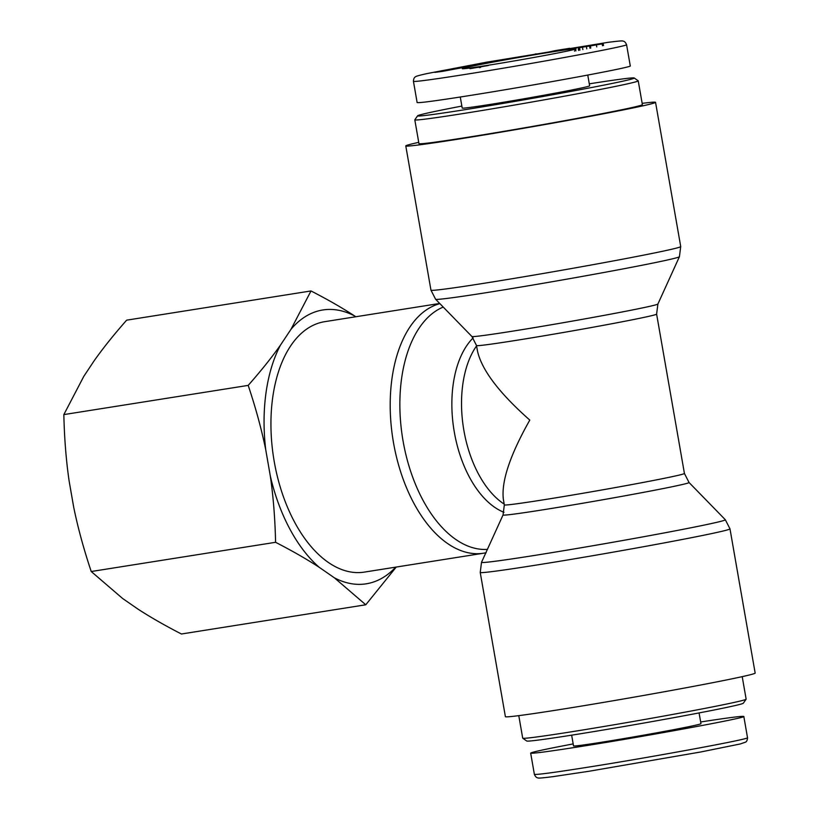 <?xml version="1.0" encoding="UTF-8"?>
<svg xmlns="http://www.w3.org/2000/svg" width="819" height="819" viewBox="0 0 819 819"><rect width="100%" height="100%" fill="white"/><g stroke="black" fill="none" stroke-linecap="round" stroke-linejoin="round"><path stroke-width="1.23" d="M522.747 738.206L526.74 741.011A109.951 2.498 -9.9 0 0 635.452 724.518A109.951 2.498 -9.9 0 0 743.314 703.204L746.119 699.221A113.401 2.58 170.1 0 1 634.868 721.191A113.401 2.58 170.1 0 1 522.747 738.206A113.401 2.58 170.1 0 1 522.706 738.154L518.785 715.642M742.209 676.648L746.14 699.16A113.401 2.58 170.1 0 1 746.119 699.221M700.665 721.979C728.398 717.7 742.782 715.857 743.816 716.461C747.286 717.639 648.986 735.779 582.258 746.273C549.314 751.463 532.115 753.746 530.671 753.122C531.429 752.2 545.597 749.139 573.177 743.908M699.078 712.919L700.962 723.668A64.681 1.474 170.1 0 1 667.147 730.896A64.681 1.474 170.1 0 1 601.381 742.28A64.681 1.474 170.1 0 1 573.525 745.914L571.652 735.165M589.291 83.835A109.951 2.498 170.1 0 1 634.203 77.989A109.951 2.498 170.1 0 1 526.351 99.416A109.951 2.498 170.1 0 1 417.618 115.796A109.951 2.498 170.1 0 1 436.384 111.138A109.951 2.498 170.1 0 1 461.855 106.081M417.618 115.796L414.823 119.779A113.401 2.58 -9.9 0 0 414.803 119.84A113.401 2.58 -9.9 0 0 526.955 102.887A113.401 2.58 -9.9 0 0 638.226 80.846A113.401 2.58 -9.9 0 0 638.185 80.794L634.203 77.989M638.226 80.846L642.383 104.627A113.401 2.58 170.1 0 1 531.111 126.669A113.401 2.58 170.1 0 1 418.949 143.622L414.803 119.84M460.278 97.021L462.203 108.067A64.681 1.474 -9.9 0 0 490.059 104.443A64.681 1.474 -9.9 0 0 555.825 93.049A64.681 1.474 -9.9 0 0 589.639 85.831L587.766 75.092M442.27 71.407L434.848 72.379L439.772 71.243L468.826 66.452L442.27 71.407M551.289 52.037A57.78 1.31 -9.9 0 0 491.963 62.316A57.78 1.31 -9.9 0 0 462.356 68.694A57.78 1.31 -9.9 0 0 519.481 60.022A57.78 1.31 -9.9 0 0 576.156 48.833A57.78 1.31 -9.9 0 0 551.289 52.037M535.237 53.972L539.107 53.819L519.604 57.146L535.329 54.463M588.963 45.7L584.981 46.437L589.004 45.905M588.062 45.618L566.359 49.406L588.062 45.618M510.012 58.548L497.911 60.606L510.032 58.661M554.514 51.321L544.123 52.989L555.343 50.594L569.737 48.29L554.514 51.321M603.214 43.724L579.524 47.676L602.149 43.796L603.214 43.724L603.531 45.536M469.942 68.683L488.4 65.489L469.942 68.683M413.441 81.306C413.544 78.982 414.199 77.498 415.397 76.853C415.929 76.669 414.445 76.362 427.149 73.556L486.547 62.193L607.8 42.373C623.873 40.305 622.348 41.032 623.218 41.134C624.549 41.339 625.655 42.516 626.535 44.656C629.504 45.567 562.581 58.251 507.268 67.516C456.685 76.085 413.769 82.494 413.441 81.306L417.127 102.539C418.57 103.163 435.769 100.88 468.714 95.69C535.442 85.196 633.742 67.056 630.272 65.878L626.566 44.646M479.299 67.148L475.02 67.803L479.299 67.148L479.391 67.67M479.484 67.117L479.576 67.639M480.477 66.933L480.569 67.475M596.406 44.881L589.578 46.059L596.406 44.881L596.754 46.898M590.407 46.007L590.765 48.075M589.578 46.059L589.956 48.229M602.149 43.796L602.497 45.751M579.524 47.676L579.954 50.133M586.404 46.755L586.773 48.843M582.514 47.482L582.882 49.58M555.343 50.594L555.436 51.177M578.265 47.287L578.798 50.348M578.05 47.461L578.562 50.389M575.685 49.498L575.921 50.891M528.664 55.395L532.616 54.719L528.685 55.497M439.885 303.644A126.771 71.744 81 0 0 393.519 442.833A126.771 71.744 81 0 0 483.619 553.204L364.373 572.102A126.771 71.744 -99 0 1 273.659 458.128A126.771 71.744 -99 0 1 324.682 321.683L439.701 303.46M733.507 678.511A126.771 2.877 170.1 0 1 593.734 704.043A126.771 2.877 170.1 0 1 505.395 716.666L480.221 572.44A126.771 2.877 -9.9 0 0 568.57 559.807A126.771 2.877 -9.9 0 0 708.333 534.285A126.771 2.877 -9.9 0 0 729.985 528.849L755.159 673.075A126.771 2.877 170.1 0 1 733.507 678.511M476.515 345.536A91.411 2.078 -9.9 0 0 566.922 331.869A91.411 2.078 -9.9 0 0 656.613 314.097L657.903 304.033A94.42 2.15 170.1 0 1 565.264 322.348A94.42 2.15 170.1 0 1 471.898 336.496L476.515 345.536L477.467 351.003C481.674 369.901 499.119 392.936 529.791 420.086C509.981 455.19 501.177 481.633 503.368 499.426L504.33 504.903A91.411 2.078 170.1 0 0 594.737 491.226A91.411 2.078 170.1 0 0 684.428 473.464L689.045 482.504L725.327 519.737A123.761 2.815 170.1 0 1 704.207 525.081A123.761 2.815 170.1 0 1 566.861 550.163A123.761 2.815 170.1 0 1 481.521 562.295L480.221 572.44M418.724 142.352A126.771 2.877 -9.9 0 0 405.784 145.925A126.771 2.877 -9.9 0 0 531.162 126.965A126.771 2.877 -9.9 0 0 655.548 102.334A126.771 2.877 -9.9 0 0 642.157 103.358M311.005 290.95C327.713 299.549 342.26 307.893 354.658 315.97A138.626 78.46 81 0 0 291.011 329.258L311.005 290.95L126.648 320.168C113.954 334.561 103.204 347.973 94.39 360.421L83.835 376.3L63.841 414.598C64.363 438.145 66.114 460.227 69.103 480.845L73.7 507.227C77.877 527.651 83.722 549.078 91.226 571.519L122.604 598.474L137.776 608.978C150.164 617.055 164.711 625.399 181.419 633.998L365.776 604.78L334.398 577.825A138.626 78.46 81 0 0 395.731 567.127M319.226 567.311C306.838 559.244 292.291 550.9 275.583 542.301C275.061 518.755 273.311 496.672 270.321 476.064A138.626 78.46 81 0 0 319.226 567.311L334.398 577.825M265.725 449.682C261.537 429.248 255.702 407.821 248.198 385.391C260.892 370.997 271.642 357.575 280.456 345.137A138.626 78.46 81 0 0 265.725 449.682L270.321 476.064M396.232 567.055L365.776 604.78M354.658 315.97L355.794 316.758M280.456 345.137L291.011 329.258M248.198 385.391L63.841 414.598M275.583 542.301L91.226 571.519M585.954 767.505C553.828 772.593 536.64 774.876 534.397 774.344C535.278 776.484 536.384 777.661 537.714 777.866C538.585 777.968 537.069 778.695 553.122 776.627L589.025 771.263L700.869 751.955L740.1 744L745.566 742.147C746.764 741.512 747.419 740.028 747.522 737.694C750.675 739.076 642.884 758.681 585.954 767.505M747.512 737.684L743.816 716.461M487.387 549.385A123.761 70.045 -99 0 1 403.368 442.68A123.761 70.045 -99 0 1 443.222 307.074M473.136 337.919A94.42 53.44 81 0 0 454.381 432.514A94.42 53.44 81 0 0 503.992 512.315M481.521 562.295L503.04 514.967A94.42 2.15 -9.9 0 0 568.151 505.712A94.42 2.15 -9.9 0 0 672.931 486.578A94.42 2.15 -9.9 0 0 689.045 482.504M504.187 504.094A91.411 51.73 -99 0 1 463.902 430.528A91.411 51.73 -99 0 1 476.576 345.905M471.898 336.496L435.616 299.263A123.761 2.815 -9.9 0 0 557.995 280.712A123.761 2.815 -9.9 0 0 679.422 256.705L680.722 246.56A126.771 2.877 170.1 0 1 556.336 271.202A126.771 2.877 170.1 0 1 430.958 290.151L405.784 145.925M534.377 774.354L530.671 753.122M574.498 51.147L576.156 48.833M483.619 553.204L486.128 552.743M725.327 519.737L729.985 528.849M503.04 514.967L504.33 504.903M435.616 299.263L430.958 290.151M657.903 304.033L679.422 256.705M680.722 246.56L655.548 102.334M656.613 314.097L684.428 473.464"/></g></svg>
